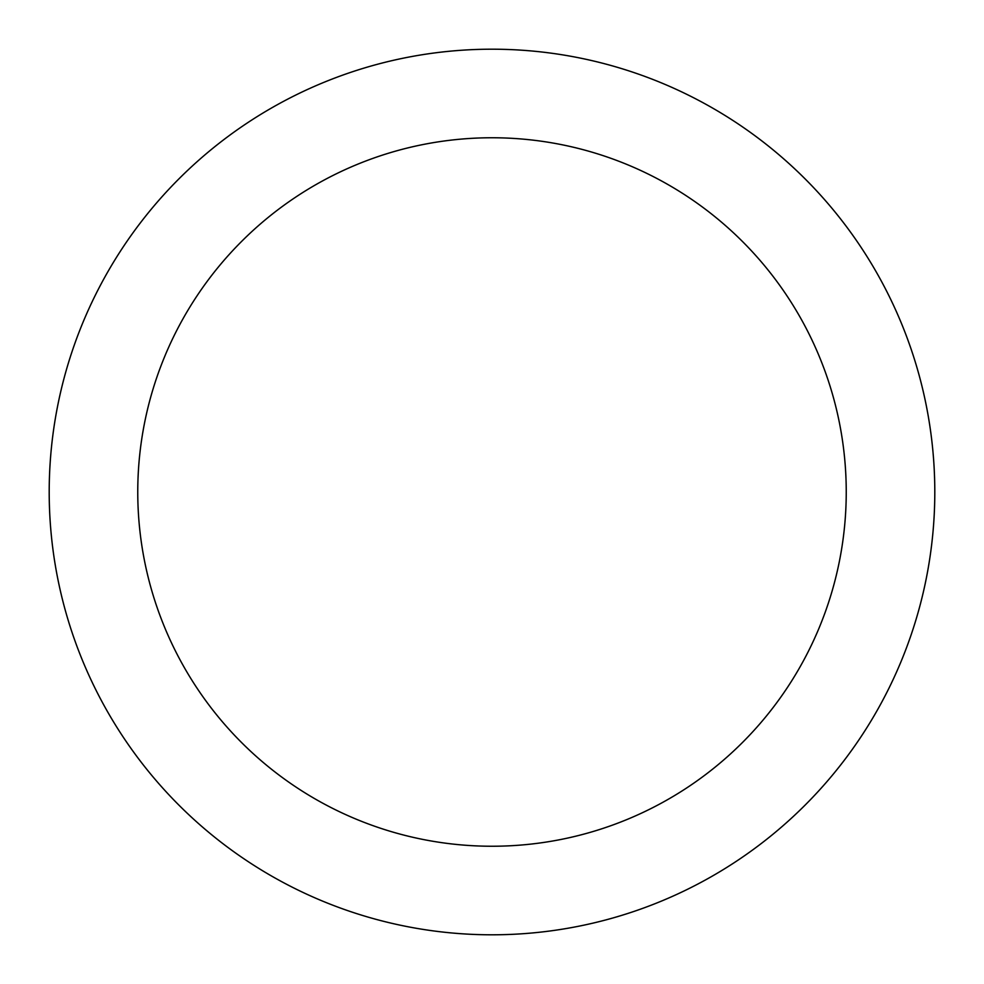<?xml version="1.0" encoding="UTF-8"?>
<svg xmlns="http://www.w3.org/2000/svg" width="984" height="984" viewBox="0 0 984 984"><rect width="100%" height="100%" fill="white"/><g stroke="black" fill="none" stroke-linecap="round" stroke-linejoin="round"><path stroke-width="1.48" d="M492 49.2A442.8 442.8 0 0 1 934.8 492A442.8 442.8 0 0 1 492 934.8A442.8 442.8 0 0 1 49.2 492A442.8 442.8 0 0 1 492 49.2M492 846.24A354.24 354.24 0 0 1 137.76 492A354.24 354.24 0 0 1 492 137.76A354.24 354.24 0 0 1 846.24 492A354.24 354.24 0 0 1 492 846.24"/></g></svg>
